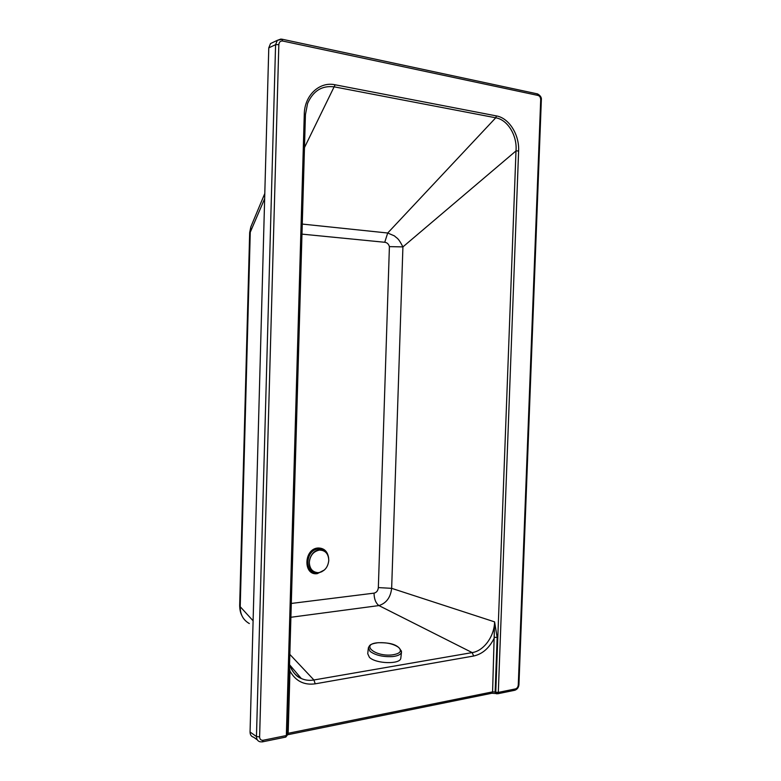<?xml version="1.0" encoding="UTF-8"?>
<svg xmlns="http://www.w3.org/2000/svg" width="781" height="781" viewBox="0 0 781 781"><rect width="100%" height="100%" fill="white"/><g stroke="black" fill="none" stroke-linecap="round" stroke-linejoin="round"><path stroke-width="1.17" d="M278.837 44.585L275.586 44.683L256.461 736.542L259.614 736.893L278.837 44.585C279.139 41.998 280.438 40.807 282.722 41.032L538.148 95.467C539.769 96.043 540.618 97.459 540.696 99.704L518.281 684.869C518.047 687.016 517.11 688.364 515.48 688.91L498.307 692.405L518.613 150.948C519.472 134.615 508.958 118.009 496.404 115.91L335.117 84.787C319.575 81.302 304.483 95.272 304.278 114.182L305.43 114.661L307.577 103.512C313.171 90.762 322.162 85.227 334.522 86.906L495.74 117.794C507.699 119.688 517.383 135.65 515.997 150.918L402.918 246.903L389.407 246.62L378.346 587.595L391.652 588.337L402.918 246.903C397.988 237.287 397.148 238.644 394.464 235.911L387.708 233.011L384.73 242.276C387.064 242.549 388.626 243.994 389.407 246.62M378.346 587.595C378.014 590.651 376.579 592.506 374.05 593.14C374.119 598.968 375.739 603.117 378.922 605.578C386.341 603.196 390.588 597.455 391.652 588.337L494.598 621.871L492.586 691.868L287.545 733.418M335.117 84.787L304.483 147.56M496.404 115.91L495.74 117.794L387.708 233.011L302.276 224.069M239.669 605.519L240.216 606.72L250.262 232.23L249.666 232.718L239.669 605.519M249.344 623.56C243.203 620.055 240.157 614.452 240.216 606.72L253.103 620.797M264.652 198.716L250.262 232.23L250.818 226.9L264.788 193.512M273.174 42.311L270.538 43.551L268.781 47.846L250.057 732.022C250.105 734.814 251.297 736.542 253.6 737.196L257.281 739.812M287.506 734.775L305.43 114.709M287.506 734.814L288.169 733.232L289.966 671.094L289.341 671.25M315.221 683.824L473.647 656.02L472.173 652.594L313.913 679.978L315.221 683.824C304.102 685.367 295.687 681.12 289.966 671.094L289.448 667.667M289.829 654.38L313.913 679.978C309.432 680.759 305.225 680.271 301.29 678.504L301.281 678.494C296.546 676.268 292.963 672.529 290.552 667.286M518.613 150.948L515.997 150.918L495.759 692.239L495.125 692.034L497.165 637.442L494.617 637.286C489.667 647.761 482.678 654.009 473.647 656.02M497.165 637.442L494.598 621.871C494.353 636.33 483.82 650.944 472.173 652.594L378.922 605.578L290.903 617.273M400.868 657.709L400.809 658.217C400.36 664.553 375.817 663.889 369.403 657.319L367.744 653.707L368.32 648.269M370.038 651.344L368.398 647.654C369.891 645.487 368.935 644.14 378.043 642.704C386.654 642.665 398.779 643.066 401.493 652.155L401.473 652.281C400.809 654.537 397.841 655.972 392.589 656.577C383.002 657.055 375.485 655.308 370.038 651.344M401.366 650.856L401.493 652.155M328.781 560.377C328.479 553.934 325.55 550.488 319.985 550.058L319.449 550.088C313.503 551.327 310.125 555.408 309.315 562.34C309.608 568.656 312.439 572.092 317.818 572.658L318.765 572.61C324.671 571.292 328.01 567.221 328.781 560.377M322.768 550.459L319.283 550.029C309.003 550.4 305.283 569.154 314.919 572.102M326.429 552.997C324.437 550.107 321.733 548.77 318.326 548.984C304.99 549.629 304.248 574.943 317.613 572.883L319.37 572.522M327.854 555.311C326.077 550.722 322.904 548.516 318.336 548.682C304.668 549.336 303.907 575.294 317.603 573.186L321.938 571.663M310.916 571.106C303.028 565.639 308.241 549.004 317.906 548.672L319.078 548.643M328.664 558.22C327.678 551.425 324.144 548.018 318.062 547.998C303.741 548.682 302.94 575.861 317.291 573.654L324.427 569.954M301.983 234.124L384.73 242.276M374.05 593.14L291.303 603.449M250.057 732.022L256.461 736.542C256.519 739.373 257.71 741.11 260.044 741.774L262.299 741.882L263.207 740.251C260.971 740.466 259.77 739.343 259.614 736.893M282.722 41.032L281.716 39.138M280.887 39.06L277.362 40.329L275.586 44.683L268.781 47.846M262.68 741.804L285.407 737.157L286.344 735.546L263.207 740.251M538.148 95.467L536.928 93.779M540.696 99.704L541.34 100.085M518.281 684.869L518.945 684.439M515.48 688.91L514.376 690.355L497.682 693.772M498.307 692.405L496.687 693.831L495.759 692.239L498.307 692.405M287.633 734.755L491.503 693.323L492.586 691.868L495.125 692.034L496.247 693.684M285.787 737.088L287.506 734.862L286.344 735.546L304.278 114.182M392.169 654.908C374.45 656.899 360.158 643.944 378.102 642.734C386.712 642.324 393.575 643.895 398.691 647.439C402.274 651.198 400.097 653.687 392.169 654.908M239.669 605.831C239.826 609.893 240.519 613.046 241.749 615.291M249.666 232.592L250.818 226.91M514.825 690.267C517.334 689.33 518.701 687.407 518.945 684.507L541.34 100.027C541.76 97.645 540.501 95.604 537.562 93.915L282.244 39.245L277.362 40.329L270.538 43.551M495.642 693.499L491.932 693.245M289.536 664.582C292.485 672.109 296.399 676.746 301.281 678.494L289.605 664.787M401.473 652.281L400.809 658.217"/></g></svg>

